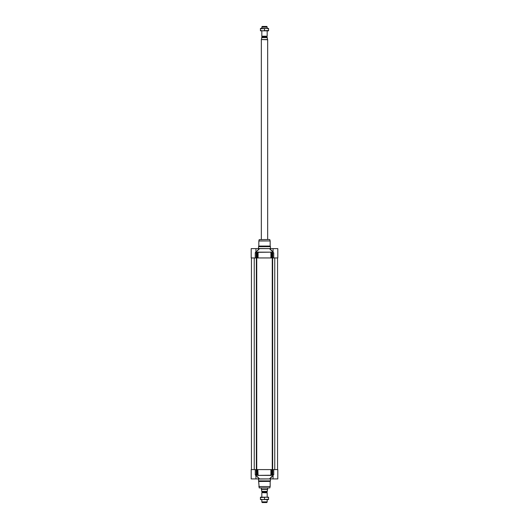 <?xml version="1.0" encoding="UTF-8"?>
<svg xmlns="http://www.w3.org/2000/svg" width="529" height="529" viewBox="0 0 529 529"><rect width="100%" height="100%" fill="white"/><g stroke="black" fill="none" stroke-linecap="round" stroke-linejoin="round"><path stroke-width="0.79" d="M260.427 497.187L268.573 497.187L268.573 497.551L266.537 497.187L260.427 497.551L260.427 497.187M268.573 499.574L260.427 499.574L260.427 499.211L262.463 499.574L268.573 499.211L268.573 499.574M260.427 497.551L260.427 499.211M264.5 497.551L264.5 499.211M268.573 497.551L268.573 499.211M260.427 28.434L268.573 28.434L268.573 28.797L266.537 28.434L260.427 28.797L260.427 28.434M268.573 30.821L260.427 30.821L260.427 30.457L262.463 30.821L268.573 30.457L268.573 30.821M260.427 28.797L260.427 30.457M264.5 28.797L264.5 30.457M268.573 28.797L268.573 30.457M262.139 37.01L267.019 37.169L261.981 37.169L261.822 36.197L267.178 36.197L267.178 30.821M267.178 37.175L261.862 37.169A0.436 0.436 0 0 0 261.822 37.175L261.425 39.556L267.575 39.556L267.178 37.605L261.822 37.605L261.822 37.175M261.425 39.556L267.674 39.728L267.674 239.485M261.326 39.728L261.326 239.485M267.178 27.131L266.861 26.45L262.139 26.45L261.822 27.131L267.178 27.131L267.178 28.434M261.822 27.131L261.822 28.434M261.822 30.821L261.822 36.197M262.139 492.532L262.139 491.99L266.861 491.99L266.861 492.532L262.06 492.671L267.178 492.803L262.06 492.671M261.822 491.825L261.822 491.395L261.822 491.825A0.436 0.436 0 0 0 261.862 491.831L267.178 491.825M261.425 489.444L261.822 491.395L267.178 491.395L267.575 489.444L261.425 489.444L261.326 488.055M267.674 488.055L267.674 489.272L261.326 489.272M267.178 499.574L267.178 501.869L261.822 501.869L261.822 499.574M261.822 497.187L261.822 492.803M267.178 501.869L266.861 502.55L262.139 502.55L261.822 501.869M272.733 474.936L273.738 474.751L272.759 474.751L272.759 469.593L271.589 469.593L271.589 474.85A313.373 240.054 90 0 1 271.159 475.227L257.656 475.386L271.344 475.386A305.987 242.051 -95.6 0 0 271.78 475.009L271.82 469.593M273.096 475.723L272.832 474.956L272.825 475.564L269.42 478.924L259.58 478.924L256.175 475.564L259.21 478.924L251.196 478.924L251.196 469.593L255.262 469.593L255.262 474.751L255.904 475.723M273.096 478.924L269.79 478.924L273.037 475.584M272.759 469.593L277.804 469.593L277.804 475.102M277.798 474.89L277.804 478.924L273.037 478.924L273.076 475.637M277.804 473.184L277.804 475.154M257.411 469.593L257.841 469.593L257.841 475.227A313.373 240.054 -90 0 1 257.411 474.85L257.411 469.593L255.262 469.593M257.18 469.593L257.18 474.85L256.267 474.936L257.22 475.009A305.987 242.051 95.6 0 0 257.656 475.386M258.106 475.571L257.841 469.593M258.066 469.593L270.934 469.593L270.894 475.571M271.344 475.386L270.934 469.593M271.159 469.593L271.589 469.593M273.738 469.593L273.738 474.751L272.666 474.751M255.963 475.584L256.168 474.956M269.42 478.924L269.79 478.924M256.334 474.751L255.269 474.758L256.241 474.751L256.241 469.593M259.21 478.924L259.58 478.924M259.197 487.91L269.803 487.91L259.197 487.91L258.443 478.924M255.904 251.817L255.262 252.789L256.241 252.789L256.241 257.947L257.411 257.947L257.411 252.69A313.373 240.054 -90 0 1 257.841 252.313L271.344 252.154L257.656 252.154A305.987 242.051 84.4 0 0 257.22 252.531L257.18 257.947M255.904 248.617L259.21 248.617L256.175 251.976L259.58 248.617L269.42 248.617L272.825 251.976L272.832 252.584L273.096 251.817M273.037 251.956L269.79 248.617L277.804 248.617L277.804 254.065M270.894 251.969L270.934 257.947L271.159 252.313A313.373 240.054 90 0 1 271.589 252.69L271.589 257.947L277.804 257.947L277.804 252.439M256.241 257.947L255.262 257.947L255.262 252.789L256.168 252.584L255.963 251.956M256.334 252.789L257.22 252.531L256.267 252.604M257.656 252.154L257.841 257.947L257.411 257.947M270.934 257.947L258.066 257.947L258.106 251.969M271.589 257.947L271.159 257.947M271.82 257.947L271.82 252.69L272.733 252.604L271.78 252.531A305.987 242.051 -84.4 0 0 271.344 252.154M272.759 257.947L272.759 252.789L273.731 252.783L272.733 252.604M255.924 251.903L255.963 248.617L251.196 248.617L251.196 257.947L255.262 257.947M259.58 248.617L259.21 248.617M273.738 257.947L273.738 252.789L272.666 252.789M269.79 248.617L269.42 248.617M258.555 246.607L258.813 246.164L270.187 246.164L270.445 246.607L258.555 246.607L258.443 248.617M269.611 239.485L259.197 239.63L269.611 239.485M269.803 239.63L270.154 240.94L258.846 240.94L259.197 239.63M258.846 240.94L258.813 246.164M254.244 257.947L254.244 469.593M256.353 257.947L256.353 469.593M256.744 257.947L256.744 469.593M272.256 257.947L272.256 469.593M272.647 257.947L272.647 469.593M274.756 257.947L274.756 469.593M262.139 36.468L266.94 36.329L262.06 36.329M272.501 469.593L272.455 475.009M256.545 475.009L256.499 469.593M258.542 479.023L270.557 478.924M270.458 479.023L270.458 480.881L258.542 480.881M258.555 480.934L270.458 480.881M258.846 486.601L270.16 486.548L258.84 486.548M258.84 481.476L270.187 481.377L258.813 481.377M256.499 257.947L256.545 252.531M272.455 252.531L272.501 257.947M270.557 248.617L258.542 248.518M258.542 246.659L270.458 246.659L270.458 248.518M258.84 240.993L270.154 240.94M270.16 240.993L270.16 246.064L258.84 246.064M251.447 257.947L251.447 469.593M277.553 257.947L277.553 469.593M266.861 37.01L266.861 36.468M267.178 492.803L267.178 497.187M255.924 475.637L255.963 478.924M269.803 487.91L270.154 486.601M270.187 481.377L270.445 480.934M270.16 481.476L270.16 486.548M273.076 251.903L273.037 248.617"/></g></svg>
